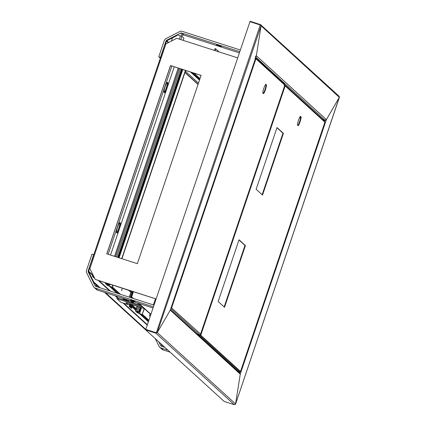 <?xml version="1.0" encoding="UTF-8"?>
<svg xmlns="http://www.w3.org/2000/svg" width="426" height="426" viewBox="0 0 426 426"><rect width="100%" height="100%" fill="white"/><g stroke="black" fill="none" stroke-linecap="round" stroke-linejoin="round"><path stroke-width="0.64" d="M237.708 57.883L176.801 38.313L165.927 43.883L89.87 268.593L95.275 279.44L156.097 298.983M201.088 75.402L170.576 65.593L106.846 253.875M95.206 279.376L156.113 298.945M201.099 75.365L170.506 65.529L106.761 253.848L137.358 263.678L201.099 75.365M89.87 268.593L89.449 267.608M164.942 44.581L165.927 43.883M170.373 309.851L256.319 55.939L261.085 25.773L157.189 332.711L156.092 332.717L145.798 329.41L249.961 21.683L260.249 24.99L261.085 25.773M239.449 372.675L240.264 374.15L170.267 310.128L157.189 332.711M156.326 332.802L260.249 24.99M156.092 332.717L156.747 332.568L156.161 332.781L145.873 329.474L105.563 292.721M256.319 55.939L256.207 56.269M199.996 78.624L193.942 73.107M199.895 78.922L193.276 72.889M199.475 80.157L190.539 72.01M185.406 71.211L198.473 83.118M197.084 333.931L199.522 334.714A0.889 0.873 132.4 0 0 200.641 334.138L284.824 85.189M171.172 307.535L200.582 334.085L284.845 85.184L255.925 58.809L255.376 57.702M263.215 93.427A5.352 0.985 107.8 0 0 266.058 84.838L265.59 84.407M263.545 93.725A5.352 0.985 107.8 0 0 266.506 84.982L265.707 84.252A5.352 0.985 107.8 0 0 262.746 93.001L263.545 93.725M266.058 84.838L266.506 84.982M170.922 308.27A0.889 0.873 -47.6 0 0 171.609 307.673M171.513 307.641L171.183 307.508M254.956 58.426L255.925 58.809L171.673 307.732M255.691 57.883L284.6 84.236M255.478 58.671L255.222 58.149M284.286 84.055L284.834 85.163M148.903 320.245L142.46 314.372M136.655 309.084L132.603 305.389M127.896 301.097L125.856 299.244M120.483 294.345L112.379 286.959M149.803 315.341L149.398 316.071L149.941 314.372L149.803 315.341M121.942 289.941L121.532 290.67L122.081 288.972L121.942 289.941M148.802 320.549L142.353 314.676M136.075 308.951L132.502 305.692M127.544 301.171L125.191 299.025M119.818 294.126L112.278 287.257M148.381 321.784L139.286 313.493M135.66 310.187L132.081 306.922M129.749 304.798L129.44 304.515M124.807 300.293L122.454 298.147M117.081 293.248L109.178 286.048M99.242 280.862L110.515 291.139M115.888 296.038L118.242 298.184M123.806 303.253L147.38 324.745M239.795 51.711L181.769 33.063A1.784 1.747 -47.6 0 0 180.422 33.18L166.806 40.156A1.784 1.747 -47.6 0 0 165.916 41.189L160.453 57.324L158.786 56.786L160.32 58.186M240.365 50.028L182.339 31.38A3.568 3.493 -47.6 0 0 179.644 31.609L166.028 38.585A3.568 3.493 -47.6 0 0 164.244 40.651L158.786 56.786M239.396 52.893L183.979 35.081A1.784 1.747 -47.6 0 0 182.632 35.198L181.045 36.008M217.074 45.193L216.546 44.783L218.49 45.278L221.488 46.594L217.164 44.943M219.544 46.099L219.678 45.715M153.051 307.982L97.634 290.175A3.568 3.493 132.4 0 1 96.372 289.44L94.162 287.422A3.568 3.493 132.4 0 1 93.395 286.41L86.712 272.912A3.568 3.493 132.4 0 1 86.542 270.217L92.005 254.082L93.795 254.727M96.745 286.714L95.456 284.105M154.02 305.123L95.994 286.474A1.784 1.747 132.4 0 1 94.982 285.601L88.299 272.102A1.784 1.747 132.4 0 1 88.209 270.755L93.672 254.62M153.451 306.805L95.424 288.157A3.568 3.493 132.4 0 1 94.162 287.422M130.58 300.218L135.058 301.677L130.66 299.984M133.098 300.713L132.965 301.113M170.16 352.201L163.243 349.98A3.568 3.493 132.4 0 1 161.981 349.251L159.771 347.233A3.568 3.493 132.4 0 1 159.005 346.221L155.234 338.601M162.354 346.524L161.06 343.91M164.787 347.302L161.603 346.279A1.784 1.747 132.4 0 1 160.591 345.406L158.85 341.897M167.945 350.188L161.033 347.962A3.568 3.493 132.4 0 1 159.771 347.233M110.536 255.062L174.266 66.781M183.207 40.369L183.931 38.233L181.913 36.391L177.28 34.788M167.753 82.596A5.352 0.985 -72.2 0 1 166.912 88.161A5.352 0.985 -72.2 0 1 164.409 92.74A5.352 0.985 -72.2 0 1 164.335 92.698L164.159 92.533A5.352 0.985 -72.2 0 1 165 86.968A5.352 0.985 -72.2 0 1 167.503 82.388A5.352 0.985 -72.2 0 1 167.578 82.436L167.274 82.442M116.676 232.82A5.352 0.985 -72.2 0 1 117.517 227.255A5.352 0.985 -72.2 0 1 120.02 222.676A5.352 0.985 -72.2 0 1 120.095 222.718L120.27 222.878A5.352 0.985 -72.2 0 1 119.429 228.442A5.352 0.985 -72.2 0 1 116.926 233.022A5.352 0.985 -72.2 0 1 116.852 232.979L116.676 232.82M164.074 92.399A5.352 0.985 107.8 0 0 166.374 87.538A5.352 0.985 107.8 0 0 167.173 82.511M116.591 232.687A5.352 0.985 107.8 0 0 118.891 227.819A5.352 0.985 107.8 0 0 119.69 222.798M172.53 37.85L171.444 41.061M94.796 278.551L92.309 276.288L93.933 276.809M132.827 291.656L96.042 279.685M93.385 275.697L92.596 275.446L92.309 276.288M131.203 296.677A1.784 0.33 107.8 0 0 130.798 297.657M131.416 297.854A1.784 0.33 107.8 0 0 131.618 297.055M144.164 308.493L125.878 302.614L128.088 304.633L120.856 302.311L116.873 298.679L142.39 306.88M140.809 305.437L117.161 297.838L116.873 298.679M132.294 297.673L132.156 298.093M131.187 300.953L130.761 302.204M128.088 304.633A1.784 1.747 -47.6 0 0 130.079 303.967M127.252 303.056A1.784 1.747 132.4 0 1 126.32 303.019L126.4 302.785M128.673 301.533L129.094 300.282M130.063 297.423L131.693 292.614L132.31 293.179M129.232 297.151L130.857 292.342L131.693 292.614M128.263 300.016L127.837 301.267M166.614 40.353L176.95 35.06L177.157 35.475L166.822 40.774A0.596 0.58 -47.6 0 0 166.523 41.114L165.512 44.112M166.081 40.971L162.412 52.009M162.807 52.105L162.359 51.961M184.953 72.558L198.015 84.465M185.017 72.356L198.085 84.268M89.668 268.183L88.635 271.24A0.596 0.58 -47.6 0 0 88.661 271.692L93.736 281.937L93.31 282.156L99.167 287.491M88.241 271.905L93.31 282.156M104.546 292.39L160.996 343.846M93.736 281.937L100.19 287.822M88.187 271.096L91.909 260.11L92.351 260.249M170.192 310.277L157.274 332.568L235.562 403.933L234.305 404.7L224.182 401.446L145.719 329.921L155.841 333.175L157.274 332.568M240.264 374.15L235.562 403.933M145.719 329.921L145.873 329.474L155.996 332.727L155.841 333.175L234.305 404.7M219.065 51.897L215.652 48.782L215.034 50.598M214.48 50.422L215.093 48.601L215.652 48.782M132.869 291.522L131.144 296.624L133.642 298.567M139.014 303.472L150.91 314.313M131.144 296.624L133.082 298.392M138.461 303.291L150.825 314.564M133.429 291.698L131.703 296.805M299.51 117.736L300.564 118.071M255.163 56.578L256.351 55.747L326.417 119.621L324.916 120.164L322.775 119.477L325.443 120.265M324.729 121.261L325.086 120.217L326.337 119.765L240.296 373.959L235.53 404.125L339.426 96.984M326.321 119.759L339.394 97.176M235.338 404.391L235.503 404.114M240.296 373.959L239.614 372.729M144.19 308.515L142.14 314.569L144.382 308.69M142.14 314.569L139.563 313.531L141.554 307.652M138.833 312.045L138.45 313.169L139.563 313.531M138.45 313.169L137.806 312.913L138.162 311.869M137.428 311.64L137.188 312.349L137.806 312.913M137.188 312.349L136.629 312.167L137.252 312.732L142.332 314.739M140.175 307.21L138.652 311.715L139.398 312.066L140.958 307.46M140.734 307.391L139.206 311.891M139.398 312.066L135.942 311.204L136.565 311.784L135.377 311.017L137.438 311.592L139.046 306.848M137.438 311.592L138.652 311.715M136.868 311.459L136.629 312.167M136.565 311.784L136.693 311.406M326.417 119.621L339.341 97.33L261.079 25.794M256.351 55.747L261.053 25.965L260.307 24.554L250.184 21.3L250.041 21.71M338.771 96.079L339.341 97.33M339.139 96.292L260.691 24.777L260.307 24.554L260.169 24.964M131.554 304.441L130.473 307.636L131.602 308.339L131.027 307.817L132.108 304.617M130.473 307.636L131.027 307.817M131.272 304.35L130.319 307.173L129.19 306.464L129.744 306.645L130.596 304.132M130.319 307.173L129.744 306.645M129.19 306.464L129.999 304.068M131.197 302.348L131.623 301.097M132.582 301.4L132.156 302.657M132.3 301.315L131.879 302.567M132.715 302.833L133.136 301.581M133.817 301.8L133.391 303.051M132.79 304.835L131.602 308.339M112.954 285.271L112.262 287.305L107.182 285.298L106.559 284.733L106.798 284.03M112.262 287.305L107.735 285.479L107.118 284.914L107.357 284.206M106.622 283.972L106.495 284.35L105.307 283.583L108.795 284.488L108.71 283.908M106.495 284.35L105.872 283.769L108.582 284.28M107.118 284.914L106.559 284.733M185.667 70.444L121.937 258.726M117.693 257.363L181.423 69.081M109.136 284.456L109.264 284.083M118.252 257.538L181.977 69.262M197.121 333.963L200.619 335.129M284.616 84.795L285.164 85.903L284.195 85.519M237.9 371.137L239.694 371.712A0.889 0.873 -47.6 0 0 240.583 371.504L200.715 335.161L197.19 334.027L200.332 335.07M324.9 122.161L285.164 85.903L200.774 335.214L240.53 371.461M298.2 125.761A5.352 0.985 107.8 0 0 301.161 117.012L300.362 116.287A5.352 0.985 107.8 0 0 297.401 125.031L298.2 125.761M256.143 189.266L262.517 195.076L283.407 133.354L277.033 127.544L256.143 189.266M218.155 301.496L224.529 307.306L245.424 245.578L239.05 239.769L218.155 301.496M284.882 84.934L324.676 121.208M284.462 85.243L284.717 85.764M224.151 306.96L244.977 245.44L245.424 245.578M244.977 245.44L238.981 239.971M262.139 194.735L282.965 133.21L283.407 133.354M282.965 133.21L276.969 127.747M297.87 125.462A5.352 0.985 107.8 0 0 300.713 116.868L300.245 116.442M300.713 116.868L301.161 117.012M324.921 122.156L240.536 371.456L324.91 122.134L324.356 121.027M198.031 334.793L199.826 335.374A0.889 0.873 -47.6 0 0 200.715 335.161M153.163 304.846L154.047 305.053M91.979 260.132L162.423 52.02M199.512 80.045L190.789 72.09M199.522 334.714L170.826 308.557M130.857 292.342L128.62 290.303M148.418 321.673L139.536 313.573M135.697 310.075L132.119 306.811M125.058 300.373L122.704 298.227M117.326 293.328L109.429 286.128M180.422 33.18L182.632 35.198M181.769 33.063L183.979 35.081M95.903 286.437L94.982 285.601M97.634 290.175L95.424 288.157M161.513 346.247L160.591 345.406M163.243 349.98L161.033 347.962M181.913 36.391L180.821 39.607M171.886 66.014L108.156 254.295M120.27 222.878L119.791 222.723M180.491 35.821L179.367 39.139M166.523 41.114L168.254 42.691M166.822 40.774L168.685 42.472M88.661 271.692L92.879 275.537M98.443 280.606L109.711 290.883M115.089 295.782L117.443 297.928M123.007 302.998L147.258 325.107M88.635 271.24L93.273 275.473M99.157 280.835L110.43 291.112M115.808 296.011L118.156 298.157M123.721 303.227L147.364 324.782M239.62 372.707L239.945 371.754M135.404 311.007L137.028 306.198M137.635 304.414L138.056 303.163L137.614 304.409M139.648 305.064L139.829 304.537M138.887 303.679L138.535 304.707M137.933 306.491L136.325 311.236M324.916 120.164L255.893 57.244M182.797 69.523L119.072 257.805M110.084 284.35L109.493 286.096M108.763 284.611L108.38 285.74M105.334 283.572L105.563 282.896M178.254 68.064L114.53 256.34L178.276 68.069M108.092 284.435L107.735 285.479M185.443 70.375L121.714 258.651M112.73 285.196L112.075 287.135M106.255 283.801L106.463 283.183M115.451 256.638L179.181 68.362M107.368 284.158L107.576 283.54M116.564 256.995L180.294 68.719M109.328 284.632L109.487 284.158M118.476 257.613L182.206 69.331M239.694 371.712L199.826 335.374M91.968 260.126L162.418 51.983M256.276 56.11L170.341 309.995M191.594 72.351L199.634 79.683M130.393 290.873L132.454 292.753M110.254 286.405L118.135 293.589M123.508 298.488L125.862 300.634M132.241 306.448L135.819 309.707M140.367 313.85L148.541 321.305M170.453 309.654L239.838 372.904M339.458 97.128L235.514 404.215M137.012 306.193L135.377 311.017M139.424 312.114L140.995 307.471M105.541 282.891L105.307 283.583M182.243 69.347L118.513 257.623M109.53 284.169L109.354 284.68M153.429 304.894L155.495 298.791"/></g></svg>
